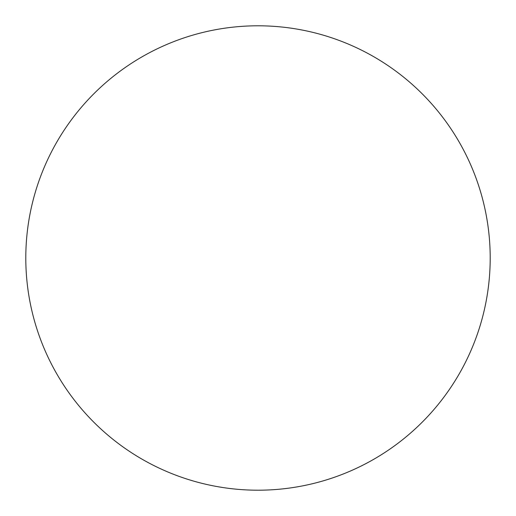 <?xml version="1.0" encoding="UTF-8"?>
<svg xmlns="http://www.w3.org/2000/svg" width="516" height="516" viewBox="0 0 516 516"><rect width="100%" height="100%" fill="white"/><g stroke="black" fill="none" stroke-linecap="round" stroke-linejoin="round"><path stroke-width="0.77" d="M25.8 258A232.2 232.2 0 0 1 258 25.8A232.2 232.2 0 0 1 490.2 258C490.2 273.248 488.71 288.347 485.737 303.298C482.763 318.256 478.358 332.775 472.527 346.862C466.69 360.942 459.537 374.326 451.068 387.006C442.599 399.681 432.969 411.407 422.191 422.191C411.407 432.969 399.681 442.599 387.006 451.068C374.326 459.537 360.942 466.69 346.862 472.527C332.775 478.358 318.256 482.763 303.298 485.737C288.347 488.71 273.248 490.2 258 490.2C242.752 490.2 227.653 488.71 212.702 485.737C197.744 482.763 183.225 478.358 169.138 472.527C155.058 466.69 141.674 459.537 128.994 451.068C116.319 442.599 104.593 432.969 93.809 422.191C83.031 411.407 73.401 399.681 64.932 387.006C56.463 374.326 49.31 360.942 43.473 346.862C37.642 332.775 33.237 318.256 30.263 303.298C27.29 288.347 25.8 273.248 25.8 258C25.8 242.752 27.29 227.653 30.263 212.702C33.237 197.744 37.642 183.225 43.473 169.138C49.31 155.058 56.463 141.674 64.932 128.994C73.401 116.319 83.031 104.593 93.809 93.809C104.593 83.031 116.319 73.401 128.994 64.932C141.674 56.463 155.058 49.31 169.138 43.473C183.225 37.642 197.744 33.237 212.702 30.263C227.653 27.29 242.752 25.8 258 25.8C273.248 25.8 288.347 27.29 303.298 30.263C318.256 33.237 332.775 37.642 346.862 43.473C360.942 49.31 374.326 56.463 387.006 64.932C399.681 73.401 411.407 83.031 422.191 93.809C432.969 104.593 442.599 116.319 451.068 128.994C459.537 141.674 466.69 155.058 472.527 169.138C478.358 183.225 482.763 197.744 485.737 212.702C488.71 227.653 490.2 242.752 490.2 258A232.2 232.2 0 0 1 258 490.2A232.2 232.2 0 0 1 25.8 258M64.932 387.006C73.401 399.681 83.031 411.407 93.809 422.191M387.006 451.068C399.681 442.599 411.407 432.969 422.191 422.191C432.969 411.407 442.599 399.681 451.068 387.006M451.068 128.994C442.599 116.319 432.969 104.593 422.191 93.809C411.407 83.031 399.681 73.401 387.006 64.932M128.994 64.932C116.319 73.401 104.593 83.031 93.809 93.809C83.031 104.593 73.401 116.319 64.932 128.994"/></g></svg>
